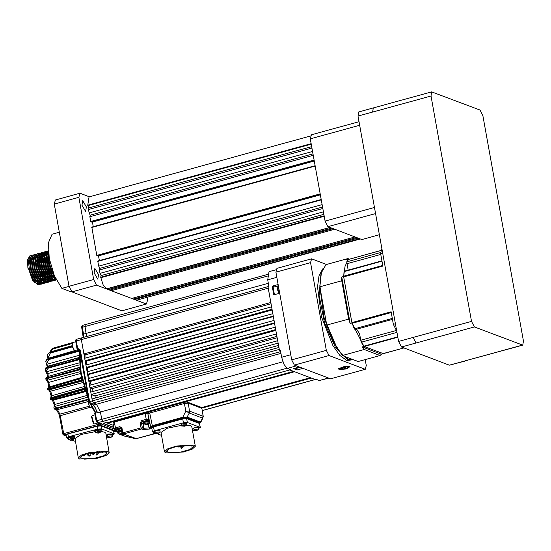 <?xml version="1.0" encoding="UTF-8"?>
<svg xmlns="http://www.w3.org/2000/svg" width="551" height="551" viewBox="0 0 551 551"><rect width="100%" height="100%" fill="white"/><g stroke="black" fill="none" stroke-linecap="round" stroke-linejoin="round"><path stroke-width="0.83" d="M39.968 282.319L40.285 280.955M40.643 278.448L40.375 280.383L40.526 278.269M40.533 277.394L40.257 273.716M28.576 267.993L27.894 268.185L28.576 267.993L34.782 282.429L39.121 284.736L40.23 284.309M40.168 284.102L41.738 280.004M41.869 276.01L41.47 272.284M31.345 255.588L29.658 256.27L28.363 261.567L29.561 270.155L32.86 278.73L37.075 283.999L39.576 284.612M40.43 284.158L40.994 283.531M41.167 283.269L41.628 282.284M41.766 281.885L42.11 280.459M42.461 277.952L42.2 279.88L42.351 277.773M42.351 276.891L42.083 273.213M33.17 255.085L31.986 255.258L29.94 258.674L30.401 267.497L36.607 281.926L40.939 284.233L42.048 283.806M41.993 283.6L43.136 281.513M43.694 275.507L43.295 271.788M32.447 255.127L31.483 255.767L30.188 261.071L31.386 269.653L34.685 278.227L38.901 283.503L41.401 284.109M42.255 283.655L42.82 283.028M42.992 282.766L43.453 281.781M43.591 281.389L43.935 279.956M44.287 277.449L44.018 279.378L44.176 277.27M44.176 276.388L43.901 272.711M34.988 254.583L33.811 254.755L31.758 258.171L32.227 266.994L38.432 281.423L42.764 283.731L43.873 283.304M45.513 275.011L45.12 271.285M34.265 254.624L33.308 255.265L32.013 260.568L33.212 269.15L36.511 277.725L40.726 283L43.219 283.607M44.08 283.152L44.638 282.525M44.81 282.264L45.278 281.279M45.416 280.886L45.754 279.453M45.843 278.875L46.002 276.767M46.002 275.893L45.726 272.215M36.814 254.08L35.636 254.252L33.583 257.668L34.052 266.491L40.257 280.92L44.59 283.228M47.338 274.508L46.945 270.782M36.09 254.128L35.133 254.769L33.838 260.065L35.03 268.647L38.336 277.229L42.544 282.498L45.044 283.104L45.699 282.801M45.898 282.649L46.463 282.022M46.635 281.761L47.104 280.776M47.241 280.383L47.579 278.951M47.668 278.379L47.82 276.265M47.827 275.39L47.648 272.497M38.639 253.584L37.461 253.749L35.409 257.165L35.87 265.988L42.076 280.418L46.415 282.732L47.524 282.298M49.163 274.005L48.763 270.279M37.916 253.625L36.951 254.266L35.657 259.562L36.855 268.151L40.154 276.726L44.369 281.995L46.869 282.608M47.723 282.146L48.288 281.527M48.46 281.258L48.929 280.273M49.06 279.88L49.404 278.448M49.494 277.876L49.645 275.762M49.652 274.887L49.376 271.209M40.464 253.081L39.286 253.246L37.234 256.663L37.695 265.486L43.901 279.915L48.24 282.229L49.349 281.795M51.016 274.508L50.733 270.741M39.741 253.123L38.777 253.763L37.482 259.06L38.68 267.648L41.979 276.223L46.194 281.492L48.695 282.105M49.549 281.644L50.113 281.024M50.286 280.755L50.747 279.777M50.885 279.378L51.229 277.945M51.567 275.624L51.319 277.373L51.463 275.472M51.47 274.384L51.291 271.491M42.289 252.578L41.105 252.744L39.059 256.16L39.52 264.983L45.726 279.412L50.058 281.726L51.167 281.299M41.566 252.62L40.602 253.26L39.307 258.557L40.505 267.145L43.804 275.72L48.02 280.989L50.52 281.602M51.374 281.141L51.939 280.521M52.111 280.252L52.572 279.274M52.71 278.875L53.048 277.463M53.137 276.871L53.295 274.763M53.295 273.881L53.268 272.965M44.108 252.076L42.93 252.241L40.877 255.657L41.346 264.487L47.551 278.916L51.884 281.224L52.992 280.796M43.384 252.117L42.427 252.757L41.132 258.054L42.331 266.643L45.63 275.218L49.845 280.493L52.338 281.1M53.199 280.645L53.757 280.018M53.929 279.756L54.397 278.772M54.535 278.372L54.873 276.946M45.933 251.573L44.755 251.745L42.703 255.161L43.171 263.984L49.376 278.413L53.709 280.721L54.818 280.294M45.21 251.614L44.252 252.255L42.957 257.558L44.149 266.14L47.455 274.715L51.663 279.991L54.163 280.597M47.758 251.07L46.58 251.242L44.528 254.658L44.989 263.481L51.195 277.911L55.534 280.218L56.326 279.97M47.035 251.111L46.07 251.759L44.776 257.055L45.974 265.637L49.273 274.219L53.488 279.488L55.988 280.094M48.295 250.774L46.353 254.156L46.814 262.979L53.02 277.408L56.202 279.729M48.302 250.877L46.601 256.552L47.799 265.141L51.098 273.716L56.037 279.391M48.44 252.503L48.64 262.476L54.494 276.478M48.584 253.832L48.426 256.05L49.624 264.638L54.205 275.335M27.894 268.185L27.55 259.769L29.864 255.836L30.622 255.63M30.264 255.774L31.049 255.871M32.55 256.718L33.577 257.703M33.955 258.144L35.071 259.693M37.103 263.55L37.516 264.535M39.92 271.615L38.04 264.762M37.261 262.827L35.657 259.686M35.14 258.86L34.045 257.524M39.403 264.384L37.496 260.134M41.745 271.113L39.858 264.26M39.08 262.324L37.482 259.184M37.048 258.488L35.953 257.014M41.229 263.881L39.321 259.631M43.57 270.61L41.683 263.757M40.905 261.821L39.307 258.681M38.873 257.985L38.136 256.952M43.054 263.378L41.146 259.128M45.396 270.107L43.508 263.254M42.73 261.319L41.132 258.178M40.691 257.482L39.954 256.449M44.872 262.875L42.971 258.626M47.214 269.604L45.334 262.751M44.555 260.816L42.95 257.675M42.517 256.98L41.78 255.946M41.001 255.044L40.03 254.19M39.734 253.997L38.901 253.632M46.697 262.379L44.796 258.13M49.039 269.102L47.152 262.248M46.38 260.313L44.776 257.179M44.342 256.477L43.605 255.444M44.349 256.325L43.178 254.927M42.826 254.541L41.855 253.694M41.559 253.494L40.719 253.129M48.522 261.877L46.615 257.627M50.864 268.606L48.977 261.746M48.199 259.817L46.601 256.676M46.077 255.85L45.003 254.424M44.652 254.039L43.681 253.191M43.384 252.992L42.544 252.627M49.08 257.338L48.426 256.174M47.985 255.478L46.828 253.921M46.477 253.536L45.506 252.689M45.203 252.489L44.369 252.124M48.295 253.033L47.331 252.186M47.028 251.993L46.194 251.628M69.082 286.382L61.815 288.38L54.322 275.61L49.259 258.385L48.405 242.757L52.069 234.216L59.308 232.226M71.609 291.314L70.418 291.637L61.815 288.38M94.145 272.945L94.868 268.42L98.539 274.612L97.816 279.137L94.145 272.945M81.968 205.241L82.691 200.716L86.362 206.907L85.639 211.432L81.968 205.241M322.101 204.635L98.684 266.099L97.83 261.36L97.899 260.954L321.185 199.538M322.796 208.505L99.38 269.969L99.993 273.358L101.136 275.59L100.688 277.222L324.098 215.758M323.403 211.887L99.993 273.358M311.225 144.183L87.809 205.654L87.719 205.165L89.035 196.934L311.101 135.842M311.921 148.054L88.504 209.518L89.117 212.906L90.261 215.145L89.813 216.777L313.223 155.306M312.527 151.442L89.117 212.906M355.085 236.964L131.668 298.428L111.302 290.708L334.712 229.244M333.114 228.637L109.704 290.101L108.306 289.578L331.716 228.107M356.676 237.571L133.266 299.035L134.664 299.565L358.074 238.101M330.118 227.501L106.708 288.972L103.175 284.991L100.688 277.222M99.359 260.547L98.526 255.898L320.345 194.875M98.526 255.898L98.078 255.733M97.245 255.946L96.756 255.368L91.81 227.102L315.089 165.686L91.81 227.102M93.271 226.695L92.437 222.053L314.249 161.023M92.437 222.053L91.989 221.881M91.156 222.094L89.813 216.777M360.382 238.976L136.462 300.247L359.672 238.707M107.838 288.662L108.306 289.578M135.794 299.255L136.262 300.171M110.834 289.792L111.302 290.708M132.798 298.119L133.266 299.035M312.968 153.874L90.261 215.145M87.809 205.654L88.959 207.885L88.504 209.518M311.659 146.621L88.959 207.885M323.843 214.325L101.136 275.59M98.684 266.099L99.834 268.337L99.38 269.969M322.535 207.066L99.834 268.337M69.033 286.293L93.656 279.515L96.521 285.108L146.449 304.035L121.826 310.805L71.906 291.885L69.033 286.293L54.246 204.077L55.369 199.999L79.991 193.222L89.469 196.817M93.656 279.515L78.862 197.306L54.246 204.077M96.521 285.108L71.906 291.885M147.158 297.636L147.572 299.951L146.449 304.035M79.991 193.222L78.862 197.306M34.782 282.429L31.91 278.351L28.37 268.365L32.571 280.411L38.033 284.757M38.398 284.612L39.114 284.006M39.307 283.751L39.803 282.78M34.093 281.609L34.438 282.002M36.538 283.6L38.453 283.627M38.79 283.428L39.548 282.567M39.755 282.215L40.244 280.907L39.562 280.108L39.906 280.493M40.684 277.656L40.574 274.439M40.388 272.814L37.826 263.516M37.172 262.083L35.663 259.438M35.154 258.736L34.823 258.329M33.673 257.214L32.619 256.649M32.185 256.559L30.704 257.248M29.857 259.225L29.568 262.069L30.684 269.962L33.735 277.849L36.263 281.499M38.356 283.097L40.271 283.124M40.609 282.925L41.373 282.071M41.573 281.713L42.069 280.404M42.51 277.153L42.399 273.937M42.207 272.311L39.651 263.02M38.997 261.58L37.482 258.936M37.055 258.336L35.87 257.021M31.758 258.171L31.393 261.567L32.509 269.467L35.56 277.353L38.081 280.996M40.182 282.594L42.096 282.629M42.434 282.422L43.198 281.568M43.398 281.21L43.894 279.901L43.212 279.102L43.557 279.495M44.328 276.65L44.225 273.434M44.032 271.808L41.477 262.517M40.822 261.078L39.307 258.433M38.88 257.834L38.474 257.324M37.316 256.215L36.214 255.63M35.836 255.561L34.355 256.249M33.501 258.219L33.218 261.064L34.334 268.964L37.385 276.85L39.562 280.108M42.007 282.091L43.922 282.126M44.259 281.919L45.024 281.065M45.223 280.707L45.712 279.405M45.947 278.351L46.112 276.946M46.153 276.147L46.05 272.931M45.857 271.306L43.302 262.014M42.647 260.575L41.132 257.93M40.698 257.331L39.514 256.015M39.142 255.712L38.04 255.127M37.654 255.058L36.173 255.747M35.326 257.716L35.044 260.568L36.159 268.461L39.211 276.347L41.731 279.991M43.832 281.589L45.747 281.623M46.084 281.416L46.849 280.562M47.049 280.204L47.538 278.902M47.765 277.856L47.937 276.444M47.978 275.652L47.923 273.062M47.682 270.803L45.12 261.511M44.466 260.072L42.957 257.427M42.523 256.828L41.339 255.512M40.967 255.209L39.865 254.624M39.479 254.555L37.998 255.244M37.151 257.221L36.862 260.065L37.978 267.958L41.029 275.844L43.212 279.102M45.657 281.086L47.565 281.12M47.909 280.914L48.667 280.06M48.874 279.701L49.363 278.4M49.59 277.353L49.762 275.941M49.804 275.149L49.693 271.932M49.507 270.307L46.945 261.009M46.291 259.569L44.783 256.924M43.942 255.822L43.164 255.017M42.792 254.707L41.69 254.121M41.304 254.052L39.824 254.741M38.976 256.718L38.687 259.562L39.803 267.455L42.854 275.342L45.375 278.992M47.476 280.59L49.39 280.617M49.728 280.411L50.492 279.557M50.692 279.205L51.188 277.897M51.58 275.438L51.518 271.429M51.326 269.804L48.77 260.506M48.116 259.066L46.601 256.422M46.174 255.822L44.989 254.514M44.61 254.204L43.508 253.625M43.13 253.55L41.649 254.238M40.795 256.215L40.512 259.06L41.628 266.953L44.679 274.839L47.2 278.489M49.301 280.087L51.215 280.115M51.553 279.915L52.317 279.061M52.517 278.703L53.013 277.394M53.24 276.347L53.406 274.942M47.999 255.32L46.807 254.011M46.436 253.701L45.334 253.123M44.955 253.047L43.474 253.735M42.62 255.712L42.337 258.557L43.453 266.45L46.504 274.336L49.025 277.986M51.126 279.584L53.041 279.612M53.378 279.412L54.143 278.558M54.342 278.2L54.831 276.891M48.261 253.198L47.159 252.62M46.773 252.551L45.292 253.233M44.445 255.209L44.163 258.054L45.278 265.954L48.33 273.84L50.85 277.484M48.398 252.041L47.117 252.737M46.27 254.714L45.981 257.551L47.097 265.451L50.148 273.337L52.669 276.981M48.095 254.211L47.806 257.055L48.922 264.948L51.973 272.835L54.15 276.092M359.686 125.27L310.268 138.866L311.391 134.788L359.038 121.675M375.568 213.561L327.928 226.675L361.869 239.54L379.377 234.719M310.268 138.866L325.056 221.082L374.48 207.479M327.928 226.675L325.056 221.082M431.64 91.893L373.275 107.948L372.621 112.067L358.033 116.075L398.58 341.434L413.167 337.419L416.039 343.011L401.445 347.027L449.375 365.196L522.796 345.16L523.45 341.041L482.903 115.689L480.031 110.09L431.64 91.893L430.985 96.005L471.532 321.364L474.397 326.957L522.796 345.16M358.033 116.075L358.687 111.963L373.247 107.955M464.403 361.222L449.375 365.196M401.445 347.027L398.58 341.434M341.792 277.015L341.73 280.776L348.618 319.077L350.147 323.444L341.792 277.015L343.617 276.512L345.091 266.202L348.425 259.411M383.234 353.632L364.011 346.427L351.972 322.941L350.147 323.444M351.972 322.941L343.617 276.512M383.186 353.694L381.361 354.197L362.186 346.93L364.011 346.427M381.361 354.197L380.032 355.498L364.218 349.499L362.186 346.93M348.349 259.383L346.524 259.886L347.86 258.584L349.355 259.156M320.028 287.849L324.222 318.457L336.227 346.689M347.86 258.584L325.972 264.604L321.378 272.724L319.842 286.795L341.73 280.776M380.032 355.498L358.143 361.518L342.329 355.526L364.218 349.499M348.618 319.077L326.736 325.097L319.842 286.795M342.329 355.526L333.934 342.481L326.736 325.097M352.606 359.417L348.411 359.025L343.762 356.063L348.411 359.025L352.606 359.417L347.502 359.273L335.297 347.034L324.539 322.858L319.091 295.426L320.916 274.612M349.961 366.477L343.831 366.663L338.589 368.695L338.975 369.501L346.517 368.991L349.961 366.477M310.55 262.641L326.33 350.353L291.679 359.886L275.899 272.173L310.55 262.641L311.597 258.839L276.946 268.371L275.899 272.173M329.002 355.56L365.223 369.287L330.572 378.826L294.351 365.093L329.002 355.56L326.33 350.353M365.223 369.287L366.27 365.492L365.203 359.576M326.454 264.473L311.597 258.839M294.351 365.093L291.679 359.886M337.102 348.163L324.091 318.003L319.842 285.439M343.087 367.462L341.041 368.474L342.426 368.998L345.856 368.509L347.895 367.496L346.51 366.973L343.087 367.462M342.226 367.889L342.426 368.998M345.601 367.104L345.856 368.509M348.907 366.263L342.474 367.228L339.691 369.136L346.469 368.743L349.362 367.104L347.867 366.56L349.362 367.104M347.35 366.518L347.867 366.56M339.691 369.136L338.968 368.35M392.312 318.409L354.321 328.857L351.903 322.576L343.686 276.877L344.024 271.643L344.265 271.209L381.953 260.837M383.289 353.57L364.163 346.489L361.187 342.247L359.514 333.658L356.559 329.25M380.837 252.489L346.724 261.877L348.501 259.438M346.724 261.877L348.136 270.142M354.321 328.857L355.175 329.581M395.404 323.774L393.373 324.332L391.12 311.783L351.903 322.576M343.686 276.877L382.897 266.092L380.638 253.55L382.663 252.992M396.713 331.075L393.373 324.332M380.638 253.55L381.864 248.535M278.124 284.536L272.208 286.148L274.364 286.981M279.688 293.242L273.771 294.854L272.208 286.148M289.268 369.129L289.385 369.776L290.287 369.514L287.367 368.405L284.034 364.507L281.637 357.227L280.363 350.147L279.44 350.374L268.075 287.202L268.984 286.933L267.71 279.853L269.04 271.629L276.554 269.632M328.795 378.151L319.311 380.514L316.391 379.405L315.475 379.66L289.385 369.776M302.892 368.33L297.106 369.983L296.796 368.254M299.296 366.973L293.511 368.619L297.106 369.983M279.44 350.374L280.473 350.767M89.069 401.989L89.593 401.589L90.757 403.855L93.684 404.964L97.685 412.768L100.427 412.017L96.411 404.186L93.477 403.077L92.334 400.839L93.477 403.077L96.411 404.186L100.427 412.017L101.701 419.118L100.427 412.017L282.877 361.821M96.611 410.943L97.672 412.733M86.507 336.599L84.992 326.268L85.26 324.622L84.992 326.268L86.507 336.599M79.599 350.043L77.712 349.809L77.071 349.038L77.677 348.707L78.242 349.83L79.716 350.388M95.791 411.859L95.275 412.754L96.673 420.489L97.851 422.782L101.219 423.939M101.666 423.815L100.502 423.974L97.307 422.762L102.851 421.357L106.639 422.796L293.58 371.367L289.785 369.928L102.851 421.357L101.701 419.118L102.851 421.357L113.458 425.379L107.638 423.175L294.578 371.746L310.282 377.697L200.957 407.774M76.747 339.299L76.286 340.973L268.247 288.173L270.83 302.499L83.89 353.928L81.314 339.602L81.762 337.97L81.314 339.602L92.334 400.839L279.267 349.41L278.923 347.474L91.983 398.903L92.334 400.839L89.593 401.589L80.315 350.016L79.792 350.422M107.528 422.548L107.638 423.175M289.337 369.514L289.075 369.053M280.645 351.738L279.55 350.415M91.197 394.55L90.763 392.133L277.704 340.704L278.138 343.121L91.197 394.55L94.841 395.935L278.544 345.394M94.841 395.935L95.64 397.898M89.978 387.78L89.544 385.363L276.485 333.934L276.919 336.351L89.978 387.78L92.203 388.627L277.167 337.735M92.203 388.627L93.174 391.472M88.766 381.01L88.325 378.592L275.266 327.163L275.7 329.581L88.766 381.01L90.089 381.512L275.851 330.407M90.089 381.512L91.06 384.949M87.547 374.239L87.113 371.822L274.047 320.393L274.481 322.81L87.547 374.239L88.415 374.57L274.577 323.354M88.415 374.57L89.276 378.337M86.328 367.469L85.894 365.051L272.828 313.622L273.262 316.04L86.328 367.469L87.161 367.786L273.358 316.563M87.161 367.786L87.823 371.629M85.109 360.698L84.675 358.281L271.609 306.852L272.049 309.269L85.109 360.698L86.314 361.16L272.18 310.02M86.314 361.16L86.734 364.824M83.89 353.928L85.908 354.699L271.058 303.759M85.908 354.699L86.052 357.902M268.185 287.167L268.929 286.623M315.262 379.529L311.281 378.076L201.611 408.243M100.964 424.029L100.206 425.124L99.628 424.008L100.268 423.884M99.559 423.616L99.628 424.008L63.682 433.637L62.8 434.126L63.062 434.643L66.216 435.786M53.943 408.188L57.456 408.456L57.793 409.221L54.26 408.883L53.846 407.768L55.079 404.393L54.039 404.344L54.101 406.927M50.348 398.697L53.585 398.242L53.86 399.089L50.602 399.475L50.396 398.208L51.98 395.694L51.023 395.88L50.844 397.788M52.317 399.861L53.433 400.102L53.151 399.702M47.586 388.662L50.596 387.387L50.795 388.255L47.772 389.461L47.772 388.083L50.651 386.912L50.596 387.387L81.617 378.489M48.674 389.95L49.79 391.437L50.706 391.127L48.557 389.956L51.098 388.758L82.106 380.576M49.549 387.25L48.853 382.057L46.559 380.348L49.08 378.069L79.985 369.804M45.829 378.675L48.708 376.629L48.812 377.463L45.933 379.439L45.829 378.675L46.422 377.421L48.777 376.278L79.681 367.648M45.203 369.322L48.033 366.704L48.04 367.448L45.21 370.003L45.857 367.758L48.116 366.47L78.91 357.73M45.967 371.519L47.138 374.246L47.985 373.502L45.699 371.209M46.263 363.867L45.788 361.063L48.633 358.288L45.699 361.621L46.532 363.86L48.695 359.576L79.082 351.166M47.358 366.739L48.178 366.057L46.422 364.218L47.338 366.752M47.703 354.376L50.451 351.951L47.606 354.568L47.655 357.971L48.006 357.998L50.348 353.033L72.14 346.923M51.794 348.962L53.378 348.129L51.656 349.058L49.941 352.096L51.663 349.058L53.378 348.129L72.457 342.667L53.447 348.122M56.829 347.075L56.188 347.316M64.006 434.946L59.956 414.173L88.711 406.335M113.912 431.805L116.509 431.082M200.998 408.015L200.702 407.148L187.126 402.003L184.502 402.196L149.851 411.735L148.66 412.396L148.825 413.326M90.288 452.853L90.805 453.817L91.989 452.536M92.554 453.99L93.704 453.528M101.708 451.951L102.975 451.483M96.273 454.148L97.982 453.831M84.344 454.534L84.937 454.685M88.497 455.401L90.199 455.085M97.479 452.536L98.436 452.089M98.698 452.068L99.187 452.219M86.962 454.058L88.312 453.59M93.574 452.853L94.49 452.412M105.847 451.937L90.467 452.736L82.974 455.126L80.301 457.592L84.613 459.107L94.276 458.384L103.629 455.849L107.197 452.991L106.426 452.171L104.952 452.171L105.847 451.937M114.291 434.03L113.561 430.916L101.226 425.951L97.313 426.212L67.89 433.892L66.065 434.87L66.561 437.776L68.393 436.798L97.809 429.119L101.721 428.864L114.064 433.823L112.996 434.849M67.773 438.382L66.561 437.776M107.142 436.399L106.433 436.585M75.487 441.482L72.043 440.097M68.531 438.686L67.752 438.32L69.839 437.198L74.722 437.129L74.109 437.728M109.188 452.647L105.985 455.539L97.093 458.315L79.496 459.011L78.304 457.936L81.507 455.043L90.398 452.268L107.996 451.572L109.188 452.647L105.868 433.258L104.676 432.184L101.081 431.529M95.357 431.64L81.169 434.477L74.984 438.548L78.304 457.936M104.869 451.696L104.952 452.171M143.88 423.623L141.497 422.934L142.372 427.769L141.628 428.988L141.056 427.872L123.011 432.831L123.589 433.954L122.804 432.797L122.315 433.603L124.388 434.463L118.472 433.789L124.464 436.061L134.12 438.155M136.063 438.823L122.99 433.933M134.375 438.245L135.615 438.72M148.35 413.553L145.175 413.539L114.174 422.073L112.983 422.734L114.029 428.533L119.774 426.619L121.95 428.051L121.434 428.451M117.769 433.052L118.286 432.652L118.472 433.789L117.769 433.052M122.267 433.472L118.286 432.652L118.169 432.018M122.315 433.603L122.288 433.196M294.73 368.275L295.577 368.591L299.682 367.462L298.8 367.111M300.006 367.235L299.682 367.462M278.944 293.449L277.401 289.489L277.959 285.99L273.854 287.119L273.296 290.618L274.832 294.565M278.792 288.263L279.357 291.389M279.674 293.242L278.055 289.44L278.455 286.389M277.959 285.99L278.393 286.038M143.756 422.968L142.978 422.603L149.452 421.04M149.342 420.551L142.888 422.121L142.978 422.603M116.406 430.489L115.62 430.131L121.372 428.485M121.192 427.996L115.531 429.649L115.62 430.131M146.428 424.449L146.043 423.96L147.999 423.712L147.62 424.249L145.705 424.394M145.678 424.49L146.387 424.263M147 424.415L143.942 423.967L145.671 423.03L149.307 422.775L149.369 423.23L147.62 424.249M149.507 422.968L149.039 421.288L143.673 422.479L143.942 423.967M118.968 431.419L119.03 431.791L118.692 431.481L120.648 431.24L120.256 431.777L121.812 430.93M119.615 431.633L119.03 431.791M119.719 431.922L120.256 431.777M119.636 431.943L116.585 431.495L118.327 430.551L121.688 430.228M121.42 428.74L116.316 430.007L116.585 431.495M74.722 437.129L74.64 436.647L69.757 436.709L67.67 437.838L67.752 438.32M95.351 431.564L94.565 431.206L97.272 429.932L101.253 429.759L101.542 430.007L100.923 430.613M101.542 430.007L101.17 429.277L97.19 429.443L94.483 430.724L94.565 431.206M107.073 436.013L106.295 435.648L108.382 434.525L113.265 434.457L112.652 435.056M113.265 434.457L113.182 433.968L108.299 434.036L106.212 435.166L106.295 435.648M71.782 439.87L71.203 440.201L71.107 439.636M71.079 439.643L71.141 440.022L70.776 439.719L71.327 439.574L72.987 439.567L71.878 440.139M70.487 440.146L71.141 440.022M70.459 440.235L71.203 440.201M68.937 439.898L70.376 438.796L74.054 438.541L74.144 438.995L72.415 439.994M74.282 438.741L74.027 437.246L70.122 437.301L68.448 438.203L68.703 439.698M97.279 433.114L98.14 432.452L99.8 432.445L97.307 433.031M97.864 432.535L97.933 432.872M98.601 433.045L95.523 432.583L97.19 431.681L100.867 431.426L100.964 431.881L99.228 432.879M101.102 431.626L100.613 429.932L95.268 431.089L95.523 432.583M109.656 437.315L109.318 437.046L109.869 436.902L110.661 437.342L111.288 436.798L110.599 437.143M110.324 437.198L109.683 437.349M107.479 437.225L108.919 436.123L112.59 435.869L112.686 436.323L110.958 437.322M112.824 436.068L112.569 434.574L108.664 434.629L106.99 435.531L107.245 437.026M94.999 414.862L92.224 415.626L91.494 416.646L93.353 423.416L94.503 423.912L97.885 422.982M91.762 416.088L93.87 423.76M75.742 341.627L72.319 342.894L71.967 346.138L74.426 350.567L77.994 349.913M50.327 351.951L53.116 348.928L53.11 348.335L72.319 342.894L72.222 345.938L74.426 350.567M88.318 402.767L89.579 407.396M89.042 402.175L88.387 402.567L89.758 407.533L91.921 407.148M199.111 423.32L200.206 422.403L186.913 417.369L183.063 417.81L182.78 417.265L185.818 411.032L189.234 413.064L189.448 411.087L185.818 411.032L184.365 403.497L149.714 413.03L147.93 414.028L150.643 426.536L152.159 425.689L182.78 417.265L187.223 417.1L200.557 422.149L200.323 422.789L199.111 423.333L198.808 422.631L186.031 417.789L182.753 418.037L153.571 426.068L152.083 426.894L152.186 427.473M188.297 403.201L189.448 411.087L203.023 416.232L202.589 418.126L203.278 416.804L201.88 408.346L188.297 403.201L184.365 403.497M203.25 416.439L201.88 408.346M191.596 446.007L191.004 445.78L191.893 445.539L176.513 446.482L169.095 448.948L166.471 451.448L170.803 452.956L180.466 452.164L189.792 449.54L193.332 446.613L192.492 445.766L191.596 446.007M190.915 445.311L191.004 445.78M195.316 446.255L192.182 449.196L183.38 452.054L165.768 452.922L164.487 451.806L167.628 448.872L176.423 446.007L194.035 445.146L195.316 446.255L191.838 426.915L190.556 425.799L186.699 425.172M181.348 425.338L167.16 428.292L161.002 432.459L164.487 451.806M161.526 435.38L157.042 433.678M154.583 432.742L152.455 431.819L154.246 430.827L183.421 422.796L187.354 422.5L200.137 427.342L198.601 428.547M200.385 427.555L199.441 423.471L186.658 418.629L182.725 418.925L153.55 426.956L151.759 427.948L152.455 431.819M193.125 430.055L192.437 430.248M183.8 425.696L183.869 426.075L183.497 425.771L185.467 425.517L185.15 426.04L186.858 425.035L186.493 423.078L181.162 424.284L181.431 425.778L183.084 424.855L186.996 424.773M184.509 425.923L183.869 426.075M184.613 426.192L185.15 426.04M196.232 430.365L195.653 430.703L195.55 430.131M195.522 430.145L195.591 430.524L195.226 430.221L195.77 430.069L197.43 430.049L196.335 430.634M194.944 430.655L195.591 430.524M194.916 430.744L195.653 430.703M193.387 430.421L194.813 429.298L198.491 429.015L198.587 429.484L196.872 430.489M198.725 429.215L198.456 427.728L194.544 427.803L192.884 428.726L193.153 430.221M157.028 433.065L157.097 433.444L156.725 433.141L157.269 432.99L158.936 432.969L156.443 433.575M156.415 433.665L157.097 433.444M154.893 433.341L156.312 432.218L159.99 431.936L160.086 432.404L158.371 433.41M160.224 432.142L159.955 430.648L156.043 430.724L154.39 431.647L154.652 433.141M186.947 417.382L189.234 413.064L202.589 418.126L200.206 422.403M97.83 261.36L321.247 199.896M87.719 205.165L311.136 143.701M106.508 288.896L329.918 227.425M100.771 277.711L324.188 216.24M97.162 255.967L320.289 194.586M97.038 255.926L320.276 194.51M96.756 255.368L320.165 193.897M91.741 227.508L315.158 166.044M91.067 222.115L314.201 160.734M90.949 222.074L314.187 160.658M90.66 221.516L314.077 160.045M136.462 300.247L359.872 238.783M430.985 96.005L372.621 112.067M471.532 321.364L413.167 337.419M474.397 326.957L416.039 343.018M522.32 345.126L463.963 361.18M353.46 359.741L346.765 360.492L339.926 355.443L332.914 345.697L321.488 316.956L317.528 286.933L319.05 275.734L322.776 268.881M343.631 276.216L382.78 265.444M391.251 312.527L352.103 323.292M397.822 337.226L364.163 346.489M363.846 346.2L397.76 336.875M383.035 353.639L403.807 347.922M381.32 250.409L348.246 259.507M380.789 254.397L346.896 263.722M382.015 261.188L344.024 271.643M396.383 330.448L360.671 340.27M396.954 332.405L361.187 342.247M274.212 286.906L278.345 285.769M276.836 277.367L267.71 279.853M319.311 380.514L328.286 377.958M296.335 365.85L287.367 368.405M281.637 357.227L290.756 354.741M79.234 349.727L78.703 349.706L78.132 348.583L80.315 350.016M83.015 334.519L83.532 334.113L83.766 337.35M101.501 423.864L100.502 423.974M97.004 411.59L95.743 412.63L95.957 411.811M82.712 325.359L82.257 327.012L83.532 334.113L268.33 283.283M267.352 276.099L81.734 327.418M79.743 350.526L77.712 349.809L77.071 349.038L75.68 341.303L76.286 340.973L77.677 348.707L78.132 348.583M268.509 286.527L76.555 339.285L75.797 339.912L75.763 341.372M79.33 350.422L79.73 350.464M280.418 351.648L90.212 403.835L93.677 404.964L280.948 353.418M104.118 423.643L113.809 427.321M96.156 420.895L286.899 368.171M95.743 412.63L94.765 413.154M202.403 410.509L315.076 379.508M101.17 423.988L114.174 428.919M78.717 357.73L78.517 359.121L78.945 358.942M79.296 367.524L79.337 369.301L80.033 370.134M46.704 380.404L47.978 382.608L80.598 373.495M48.894 387.098L81.403 377.518M79.661 350.512L81.128 372.841L88.215 397.602M91.094 404.165L95.337 411.955M64.253 434.753L100.206 425.124L116.171 431.178L113.905 431.77M89.641 407.458L59.529 415.922L58.819 413.925L59.956 414.173L57.449 409.613M54.267 406.838L57.373 407.795L87.802 399.261L88.015 398.786M54.005 407.396L54.397 406.548L87.409 397.285M48.695 359.576L48.536 358.887L78.986 350.457L79.096 351.056M48.164 366.477L78.903 357.523M78.979 359.748L78.517 359.121L48.04 367.448L48.261 368.116L78.738 359.796L78.993 360.092M79.867 369.025L48.812 377.463L49.08 378.069M50.63 386.919L48.288 388.173M81.08 378.2L50.671 386.912L81.08 378.2L81.493 380.465L82.127 380.651M81.954 379.928L50.795 388.255L51.098 388.758M50.885 397.774L53.578 397.65L84.379 388.73M50.74 397.843L84.22 388.221M84.613 389.474L84.007 389.612L84.406 388.827M53.578 397.65L53.585 398.242L84.007 389.612L84.468 391.017L85.074 390.879M51.339 399.592L54.15 399.461L85.226 391.334L84.468 391.017L53.86 399.089L54.15 399.461L84.73 391.389M88.456 399.833L87.884 399.923L88.146 399.11M57.373 407.795L57.456 408.456L87.884 399.923L88.449 401.19L88.842 401.114M54.26 408.883L55.451 409.689L58.034 409.476L88.739 401.39M88.897 401.41L58.034 409.476L88.608 401.424M54.074 404.145L52.441 400.171M85.343 391.671L53.433 400.102L55.079 404.393L86.721 395.522M51.105 395.818L49.79 391.437M48.702 389.943L82.237 381.092M82.622 382.621L50.706 391.127L51.98 395.694L83.759 386.692M46.897 380.397L80.274 371.649M48.825 376.285L79.64 367.297M48.261 368.116L46.153 371.498L45.21 370.003M46.153 371.498L46.422 371.815L79.179 362.882M79.365 364.934L47.985 373.502L48.178 376.471M46.532 363.86L46.794 364.301L78.896 355.429M78.738 357.606L48.178 366.057L48.137 366.463M48.757 358.157L74.771 350.725M71.995 346.276L50.265 352.365L50.348 353.033M47.717 358.019L47.613 354.568M48.006 357.998L48.157 358.343M50.554 351.896L71.906 345.766M53.116 348.928L72.002 343.569M72.539 342.577L56.781 347.151M184.723 403.408L184.502 402.196M187.126 402.003L187.319 403.07M200.846 407.96L200.702 407.148M149.851 411.735L150.065 412.933M67.89 433.892L68.393 436.798M101.226 425.951L101.721 428.864M97.809 429.119L97.313 426.212M114.064 433.823L113.561 430.916M148.384 420.468L146.793 420.461L146.222 419.345L141.662 420.599L140.188 423.037L141.056 427.872L143.763 428.299L143.026 429.518L141.628 428.988L123.589 433.954L136.538 438.748M135.773 438.775L154.411 433.83L153.013 433.306L153.199 432.218M148.302 423.96L149.011 427.9L143.763 428.299L143.033 422.713M146.793 420.461L142.234 421.715L141.497 422.934L140.188 423.037M141.662 420.599L142.916 421.976M143.026 429.518L149.583 429.022L149.011 427.9L151.546 427.204M151.842 428.402L149.583 429.022M151.897 427.679L151.773 427.294M153.757 432.432L153.013 433.306M154.604 433.754L154.996 433.382M145.175 413.539L146.222 419.345L149.059 419.228M147.799 413.34L148.846 419.146L148.109 420.365M114.174 422.073L115.793 428.995L120.352 427.734L119.774 426.619M115.793 428.995L115.558 429.498M121.027 427.996L121.392 428.299M121.44 434.326L120.944 431.488M124.182 435.951L124.526 436.068M115.276 429.394L114.029 428.533M121.95 428.051L122.804 432.797M146.724 423.939L146.814 424.422M146.366 424.236L146.304 423.891M119.367 431.454L119.457 431.95M119.064 431.977L118.968 431.412M71.52 439.746L71.596 440.173M98.34 432.625L98.409 433.052M110.062 437.067L110.138 437.501M109.745 437.528L109.649 436.964M183.063 417.81L152.441 426.233L151.394 427.059L152.166 427.349M151.394 427.059L152.186 427.445M149.714 413.03L152.441 426.233M180.838 447.426L181.479 446.923L183.139 447.026M180.122 445.766L180.542 446.041M178.242 446.441L178.558 446.048M153.571 426.068L153.722 426.908M182.904 418.884L182.753 418.037M186.031 417.789L186.162 418.526M198.925 423.278L198.808 422.631M153.55 426.956L154.246 430.827M200.137 427.342L199.441 423.471M186.658 418.629L187.354 422.5M183.421 422.796L182.725 418.925M184.248 425.799L184.323 426.226M183.931 426.254L183.827 425.689M183.841 426.047L183.779 425.703M195.97 430.241L196.046 430.668M195.564 430.489L195.502 430.145M157.476 433.162L157.552 433.589M157.159 433.623L157.056 433.058M44.59 283.235L45.044 283.104M97.899 260.954L321.178 199.524M97.21 255.974L320.289 194.599M91.115 222.122L314.201 160.747M40.471 279.86L40.381 280.397M42.296 279.357L42.207 279.894M44.121 278.854L44.032 279.391M51.415 276.85L51.326 277.387M45.767 255.32L45.072 254.507M47.593 254.817L46.897 254.004M29.933 258.667L29.754 259.721M36.607 281.926L35.911 281.113M38.432 281.423L37.737 280.611M33.583 257.668L33.404 258.722M35.409 257.165L35.23 258.219M42.076 280.418L41.387 279.605M37.234 256.663L37.055 257.716M39.052 256.16L38.873 257.214M45.726 279.412L45.03 278.599M40.877 255.657L40.698 256.711M47.551 278.916L46.856 278.103M42.703 255.161L42.523 256.208M49.376 278.413L48.681 277.601M44.528 254.658L44.349 255.712M51.195 277.911L50.506 277.098M46.353 254.156L46.174 255.209M53.02 277.408L52.331 276.595M48.171 253.653L47.992 254.707M403.883 347.95L383.172 353.652M381.333 250.361L348.363 259.431M392.484 319.366L355.058 329.663M79.241 349.733L79.709 350.353L88.986 401.92L90.212 403.835M97.307 422.762L96.149 421.171L94.676 413.085L96.597 411.018M113.843 427.514L103.595 423.629M83.201 337.508L81.603 326.895L82.526 325.345L267.449 274.494M93.147 404.944L95.082 407.23L96.611 411.074M315.172 379.549L202.41 410.571M47.978 382.608L48.839 387.505M79.158 350.353L80.536 373.165L88.732 400.467M90.268 403.855L94.882 412.272M66.251 435.972L63.482 434.925M62.8 434.126L59.529 415.922M56.505 409.737L58.819 413.925M50.602 399.475L51.636 399.936L54.15 399.461M47.772 389.461L48.557 389.956M45.933 379.439L46.559 380.348M47.296 376.85L47.138 374.246M45.788 361.063L46.525 359.493L48.708 358.157L74.599 350.663M47.606 354.568L50.506 351.896L71.906 345.725M72.546 342.57L56.14 347.337M97.658 451.613L98.126 452.02L99.373 451.489M87.836 453.39L89.324 452.998M94.373 453.886L93.078 454.961L92.224 452.378M93.491 452.151L94.104 452.054M103.423 451.51L102.231 452.915L101.563 451.434M96.205 454.079L95.943 452.543M96.205 454.072L96.797 455.112L97.995 453.762M83.146 455.05L83.745 455.966L85.054 454.912L84.902 454.327M89.847 452.874L90.316 455.319L89.014 456.366L88.36 454.947M97.41 452.467L97.272 451.648M97.41 452.454L98.002 453.501L99.304 452.447L99.146 451.827M88.663 453.569L88.787 453.976L87.485 455.03L86.838 453.68M94.324 452.02L94.917 452.75L96.225 451.758M95.406 452.805L94.097 453.817L93.401 452.164M135.732 438.775L155.086 433.417M135.691 438.761L124.312 436.02L118.327 433.747L117.494 431.908M124.347 434.457L122.777 433.871M122.274 433.479L120.883 427.762M115.538 429.67L114.746 429.374M68.916 439.891L71.788 440.159M107.459 437.218L110.331 437.487M89.448 407.327L89.758 407.533M88.229 402.905L88.387 402.567M150.643 426.536L151.126 427.046M202.94 418.064L200.709 422.39M182.946 445.366L183.221 446.889L181.527 448.294L180.583 446.51M180.583 445.69L178.93 447.309L178.097 446.138M176.83 446.406L177.277 446.31M181.651 425.971L184.523 426.212M193.373 430.421L196.246 430.662M154.879 433.341L157.751 433.582"/></g></svg>
